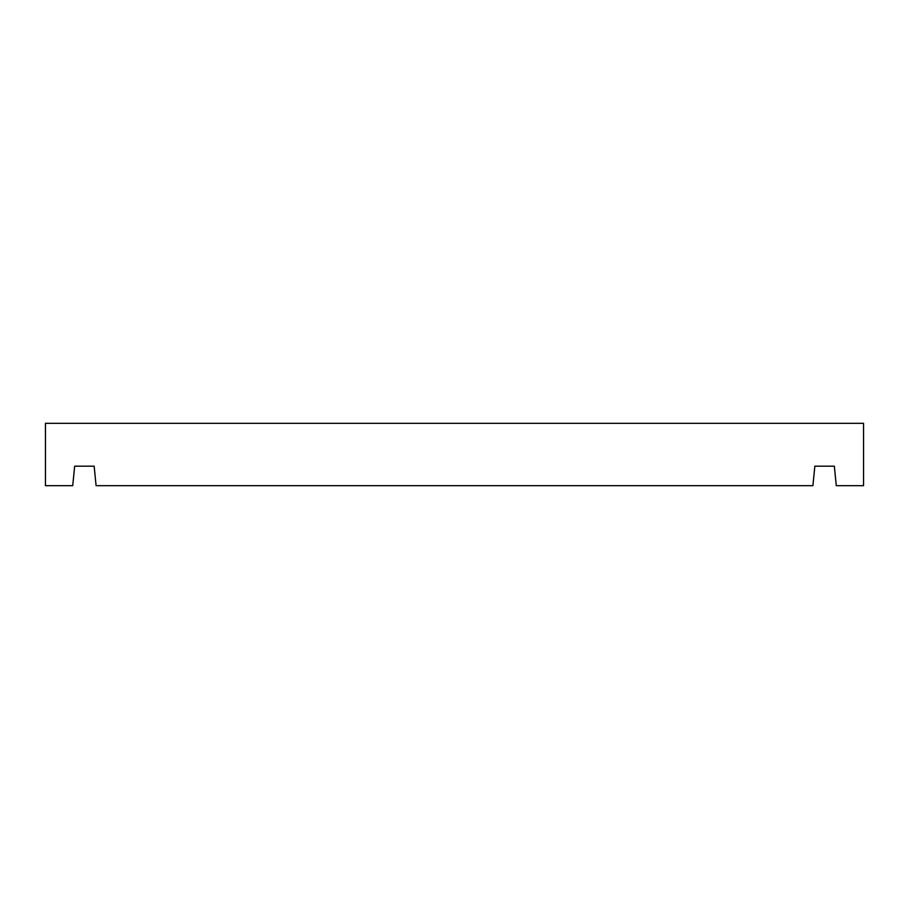 <?xml version="1.0" encoding="UTF-8"?>
<svg xmlns="http://www.w3.org/2000/svg" width="909" height="909" viewBox="0 0 909 909"><rect width="100%" height="100%" fill="white"/><g stroke="black" fill="none" stroke-linecap="round" stroke-linejoin="round"><path stroke-width="1.36" d="M863.55 423.333L45.45 423.333L45.45 485.667L72.72 485.667L74.663 466.192L94.15 466.192L96.093 485.667L812.907 485.667L814.85 466.192L834.337 466.192L836.28 485.667L863.55 485.667L863.55 423.333"/></g></svg>
